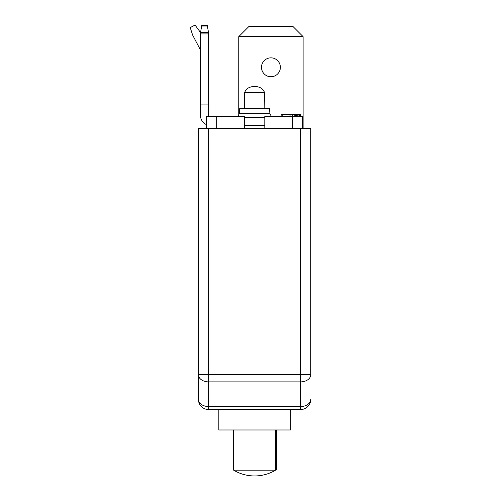 <?xml version="1.0" encoding="UTF-8"?>
<svg xmlns="http://www.w3.org/2000/svg" width="501" height="501" viewBox="0 0 501 501"><rect width="100%" height="100%" fill="white"/><g stroke="black" fill="none" stroke-linecap="round" stroke-linejoin="round"><path stroke-width="0.75" d="M264.804 128.594L264.804 116.332L302.704 116.332L302.704 128.594M206.468 128.594L206.468 116.332L244.369 116.332L244.369 128.594M300.562 128.594L310.777 128.594L310.777 374.66A10.214 7.227 180 0 1 300.562 381.887L300.562 406.549L208.61 406.549L208.61 128.594L300.562 128.594L300.562 374.66L198.396 374.66L198.396 399.328L198.396 128.594L208.61 128.594M264.804 108.466L264.597 92.553L244.576 92.553L244.369 108.466M239.253 113.627L269.92 113.627L269.469 108.466L239.703 108.466L239.253 113.627L237.881 116.332M264.804 117.353L244.369 117.353M264.804 125.526L244.369 125.526M208.61 104.076L200.438 104.076L200.438 33.072L200.544 32.471L208.51 32.471L208.61 115.311A2.042 2.042 0 0 0 208.886 116.332M200.438 104.076L200.438 115.311A10.214 10.214 0 0 0 206.468 124.63M200.438 50.181A1.021 1.021 0 0 0 200.325 49.705L192.597 35.007L190.223 27.599L195.064 25.05L200.532 32.54M208.51 32.471L207.37 26.008L201.684 26.008L201.79 25.407L200.544 32.471M207.37 26.008L207.264 25.407L207.37 26.008M207.264 25.407L201.79 25.407M264.597 92.553A10.84 10.84 0 0 0 261.672 88.514A10.139 7.171 0 0 0 247.5 88.514A10.84 10.84 0 0 0 244.576 92.553M296.473 116.332L296.473 114.291L300.732 114.291L300.732 116.332M296.147 116.332L296.147 114.291L296.473 114.291M295.496 116.332L295.496 114.291L296.147 114.291M294.193 116.332L294.193 114.291L295.496 114.291M292.885 116.332L292.885 114.291L294.193 114.291M292.233 116.332L292.233 114.291L292.885 114.291M290.931 116.332L290.931 114.291L292.233 114.291M289.954 116.332L289.954 114.291L290.931 114.291M282.777 116.332L282.777 114.291L289.954 114.291M281.149 116.332L281.149 114.291L282.777 114.291M300.475 116.332L300.475 114.291M299.692 116.332L299.692 114.291M298.909 116.332L298.909 114.291M297.863 116.332L297.863 114.291M297.08 116.332L297.08 114.291M303.111 128.594L303.111 36.648L238.752 36.648L238.752 115.255M270.935 76.747A9.45 9.45 0 0 0 280.385 67.297A9.45 9.45 0 0 0 270.935 57.847A9.45 9.45 0 0 0 261.484 67.297A9.45 9.45 0 0 0 270.935 76.747M238.752 36.648L248.966 26.428L292.897 26.428L303.111 36.648M300.562 409.542L300.562 406.549A10.214 7.227 180 0 0 310.777 399.328A10.214 10.214 0 0 1 300.562 409.542L208.61 409.542L208.61 406.549A10.214 7.227 0 0 1 198.396 399.328A10.214 10.214 0 0 0 208.61 409.542M198.396 374.66A10.214 7.227 0 0 0 208.61 381.887L300.562 381.887L300.562 374.66L310.777 374.66M290.342 409.542L290.342 429.977L218.831 429.977L218.831 409.542M233.641 429.977L233.641 470.176L275.531 470.176L275.519 429.977M276.552 429.977L276.552 469.819L275.519 469.819M200.438 33.918L208.61 33.918M216.683 128.594L216.683 116.332M292.49 116.332L292.49 128.594M269.92 113.627L271.291 116.332M233.641 470.176A40.863 40.863 0 0 0 275.531 470.176"/></g></svg>
